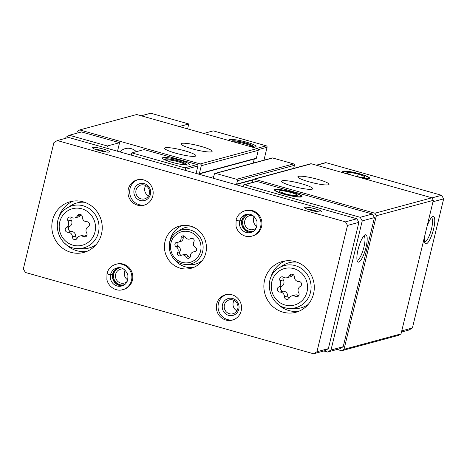 <?xml version="1.0" encoding="UTF-8"?>
<svg xmlns="http://www.w3.org/2000/svg" width="467" height="467" viewBox="0 0 467 467"><rect width="100%" height="100%" fill="white"/><g stroke="black" fill="none" stroke-linecap="round" stroke-linejoin="round"><path stroke-width="0.7" d="M187.594 128.88L188.785 123.965L179.281 126.534M188.785 123.965L150.724 113.224L141.227 115.798M251.123 146.801A13.852 1.991 13.6 0 0 255.998 146.609A13.852 1.991 13.6 0 0 243.091 141.267A13.852 1.991 13.6 0 0 229.169 140.118A13.852 1.991 13.6 0 0 229.782 140.777M203.752 133.439L213.25 130.865L266.26 145.827A1.167 1.115 -105.1 0 1 267.077 147.251L263.954 160.175M401.468 332.06L409.016 330.017L412.414 327.98L443.65 198.866L441.613 195.294L326.071 162.697A1.167 1.115 -105.1 0 0 325.493 162.691L316.282 165.184M69.309 135.249L81.521 131.945L119.581 142.68L107.369 145.984L69.309 135.249L65.911 137.286L65.666 138.296M197.617 173.847A0.584 0.56 -105.1 0 1 198.014 173.806L198.697 173.998A0.584 0.56 -105.1 0 0 198.983 173.998L255.974 158.582A0.584 0.56 -105.1 0 0 256.365 158.173L258.263 150.316A1.459 1.395 -105.1 0 0 257.247 148.529L136.697 114.52L79.705 129.931L77.306 131.373L76.862 133.206M253.295 163.059L254.264 159.049M293.685 168.371L294.42 165.312A1.167 1.115 -105.1 0 0 293.609 163.882L272.675 157.98A1.167 1.115 -105.1 0 0 272.098 157.974L215.106 173.385A1.167 1.115 -105.1 0 0 214.324 174.209L213.512 177.577A0.584 0.56 -105.1 0 0 213.921 178.289L214.598 178.482A0.584 0.56 -105.1 0 1 214.925 178.727M337.104 349.468L341.634 350.746L398.62 335.329L401.025 333.887L433.335 200.331L431.893 197.804L311.343 163.794A1.459 1.395 -105.1 0 0 310.625 163.789L253.634 179.2A1.459 1.395 -105.1 0 0 252.659 180.227L252.092 182.544M341.634 350.746L344.033 349.304L376.344 215.742L374.902 213.215L254.357 179.205A1.459 1.395 -105.1 0 0 253.634 179.2M401.025 333.887L344.033 349.304M433.335 200.331L376.344 215.742M431.893 197.804L374.902 213.215M317.91 179.369A16.047 2.306 -166.4 0 1 329.037 184.348A16.047 2.306 -166.4 0 1 312.89 182.819A16.047 2.306 -166.4 0 1 297.835 176.806A16.047 2.306 -166.4 0 1 317.91 179.369M301.629 183.77A16.047 2.306 -166.4 0 1 312.75 188.756A16.047 2.306 -166.4 0 1 296.609 187.22A16.047 2.306 -166.4 0 1 281.554 181.208A16.047 2.306 -166.4 0 1 301.629 183.77M252.711 180.046L236.226 184.506A0.584 0.56 -105.1 0 1 235.94 184.506L235.257 184.313A0.584 0.56 -105.1 0 0 234.86 184.354M236.226 184.506A0.584 0.56 -105.1 0 0 236.617 184.097L237.434 180.729A1.167 1.115 -105.1 0 0 236.617 179.299L215.684 173.391A1.167 1.115 -105.1 0 0 215.106 173.385M198.983 173.998A0.584 0.56 -105.1 0 0 199.374 173.59L201.277 165.727A1.459 1.395 -105.1 0 0 200.255 163.94L79.705 129.931M201.014 146.387A16.047 2.306 -166.4 0 1 212.135 151.372A16.047 2.306 -166.4 0 1 195.994 149.837A16.047 2.306 -166.4 0 1 180.939 143.824A16.047 2.306 -166.4 0 1 201.014 146.387M184.734 150.788A16.047 2.306 -166.4 0 1 195.854 155.774A16.047 2.306 -166.4 0 1 179.713 154.244A16.047 2.306 -166.4 0 1 164.653 148.226A16.047 2.306 -166.4 0 1 184.734 150.788M136.311 151.676A11.961 11.453 -105.1 0 0 125.296 148.617A11.961 11.453 -105.1 0 0 119.937 151.927M119.581 142.68L117.509 151.244M196.076 173.409L197.88 165.972A1.167 1.115 -105.1 0 0 197.062 164.542L144.046 149.586L131.84 152.884L184.85 167.846A1.167 1.115 -105.1 0 1 185.668 169.27L185.393 170.397M323.87 350.986L327.606 352.036L339.818 348.732L343.216 346.695L374.446 217.587L372.409 214.009L256.868 181.412A1.167 1.115 -105.1 0 0 256.295 181.412L244.083 184.71A1.167 1.115 -105.1 0 0 243.301 185.533L243.027 186.654M401.754 330.858L412.414 327.98M424.772 235.724A14.191 3.561 105.8 0 0 424.988 243.155A14.191 3.561 105.8 0 0 433.563 229.139A14.191 3.561 105.8 0 0 432.436 216.764A14.191 3.561 105.8 0 0 426.955 226.717M432.991 201.75L443.65 198.866M431.952 197.909L441.613 195.294M363.308 178.452A14.191 2.037 13.6 0 0 369.432 178.511A14.191 2.037 13.6 0 0 356.333 172.942A14.191 2.037 13.6 0 0 342.136 171.909A14.191 2.037 13.6 0 0 343.239 172.79M327.606 352.036L331.004 349.999L362.234 220.885L360.197 217.313L244.655 184.716A1.167 1.115 -105.1 0 0 244.083 184.71M343.216 346.695L331.004 349.999M365.988 247.417A14.191 3.561 105.8 0 0 364.861 235.041A14.191 3.561 105.8 0 0 358.603 247.522A14.191 3.561 105.8 0 0 357.418 261.427A14.191 3.561 105.8 0 0 365.988 247.417M374.446 217.587L362.234 220.885M372.409 214.009L360.197 217.313M284.321 194.272A14.191 2.037 13.6 0 0 301.857 196.788A14.191 2.037 13.6 0 0 288.758 191.219A14.191 2.037 13.6 0 0 274.561 190.186A14.191 2.037 13.6 0 0 284.321 194.272M172.002 162.306A13.852 1.991 13.6 0 0 189.24 164.664A13.852 1.991 13.6 0 0 176.333 159.323A13.852 1.991 13.6 0 0 162.411 158.179A13.852 1.991 13.6 0 0 172.002 162.306M107.369 145.984L106.826 148.232M131.291 155.132L131.84 152.884M185.101 164.6A9.924 1.424 13.6 0 0 175.89 161.168A9.924 1.424 13.6 0 0 166.124 160.006M181.196 164.402A10.362 1.489 13.6 0 0 185.732 164.366A10.362 1.489 13.6 0 0 176.077 160.374A10.362 1.489 13.6 0 0 165.668 159.516A10.362 1.489 13.6 0 0 169.684 161.617M184.202 164.839A11.085 1.594 13.6 0 0 186.444 164.174A11.085 1.594 13.6 0 0 176.106 160.274A11.085 1.594 13.6 0 0 165.12 159.013A11.085 1.594 13.6 0 0 166.812 160.63M186.946 165.044A11.669 1.675 13.6 0 0 186.876 164.863L186.444 164.174M165.12 159.013L164.425 159.428A11.669 1.675 13.6 0 0 164.279 159.562M164.402 159.445A12.837 1.845 13.6 0 0 164.092 159.469M251.859 146.545A9.924 1.424 13.6 0 0 243.581 143.34A9.924 1.424 13.6 0 0 233.453 141.816M250.347 146.58A10.362 1.489 13.6 0 0 252.489 146.311A10.362 1.489 13.6 0 0 242.84 142.318A10.362 1.489 13.6 0 0 232.426 141.46A10.362 1.489 13.6 0 0 232.461 141.536M251.071 146.79A11.085 1.594 13.6 0 0 253.207 146.118A11.085 1.594 13.6 0 0 242.863 142.219A11.085 1.594 13.6 0 0 231.877 140.958A11.085 1.594 13.6 0 0 231.731 141.332M253.704 146.988A11.669 1.675 13.6 0 0 253.634 146.807L253.207 146.118M357.01 260.055A12.498 3.135 105.8 0 0 357.057 260.066A12.498 3.135 105.8 0 0 363.933 247.096A12.498 3.135 105.8 0 0 363.84 236.01A12.498 3.135 105.8 0 0 363.793 235.998M424.585 241.778A12.498 3.135 105.8 0 0 424.626 241.795A12.498 3.135 105.8 0 0 431.508 228.824A12.498 3.135 105.8 0 0 431.415 217.739A12.498 3.135 105.8 0 0 431.368 217.727M186.269 257.113A2.317 2.218 -105.1 0 0 190.437 255.969A4.057 3.888 -105.1 0 1 194.377 251.83A2.317 2.218 -105.1 0 0 195.428 247.487A4.057 3.888 -105.1 0 1 193.863 241.789A2.317 2.218 -105.1 0 0 190.746 238.59A4.057 3.888 -105.1 0 1 185.247 237.038A2.317 2.218 -105.1 0 0 181.079 238.182A4.057 3.888 -105.1 0 1 177.139 242.326A2.317 2.218 -105.1 0 0 176.088 246.669A4.057 3.888 -105.1 0 1 177.647 252.361A2.317 2.218 -105.1 0 0 180.764 255.56A4.057 3.888 -105.1 0 1 186.269 257.113L188.417 256.535A4.057 3.888 -105.1 0 0 183.957 254.515L181.809 255.099M278.53 287.158A2.609 2.498 -105.1 0 0 279.873 292.062A4.571 4.378 -105.1 0 1 284.467 296.773A2.609 2.498 -105.1 0 0 289.201 298.109A4.571 4.378 -105.1 0 1 295.337 296.422A2.609 2.498 -105.1 0 0 298.728 292.862A4.571 4.378 -105.1 0 1 300.275 286.464A2.609 2.498 -105.1 0 0 298.933 281.56A4.571 4.378 -105.1 0 1 294.344 276.855A2.609 2.498 -105.1 0 0 289.61 275.518A4.571 4.378 -105.1 0 1 283.469 277.2A2.609 2.498 -105.1 0 0 280.077 280.766A4.571 4.378 -105.1 0 1 278.53 287.158L281.759 286.289A4.571 4.378 -105.1 0 0 283.306 279.891L280.077 280.766M66.483 227.336A2.609 2.498 -105.1 0 0 67.826 232.239A4.571 4.378 -105.1 0 1 72.414 236.95A2.609 2.498 -105.1 0 0 77.154 238.281A4.571 4.378 -105.1 0 1 83.289 236.6A2.609 2.498 -105.1 0 0 86.681 233.033A4.571 4.378 -105.1 0 1 88.228 226.641A2.609 2.498 -105.1 0 0 86.885 221.737A4.571 4.378 -105.1 0 1 82.297 217.027A2.609 2.498 -105.1 0 0 77.557 215.69A4.571 4.378 -105.1 0 1 71.422 217.377A2.609 2.498 -105.1 0 0 68.03 220.944A4.571 4.378 -105.1 0 1 66.483 227.336L69.711 226.46A4.571 4.378 -105.1 0 0 71.258 220.068L68.03 220.944M53.903 142.598L23.35 268.899L25.387 272.471L313.555 353.776L316.953 351.733L347.512 225.433L345.475 221.854L57.301 140.555L53.903 142.598M316.953 351.733L328.354 348.651L324.956 350.688L313.555 353.776M328.354 348.651L358.907 222.345L347.512 225.433M358.907 222.345L356.87 218.772L345.475 221.854M321.267 211.878A8.756 1.255 -166.4 0 1 312.347 210.681A8.756 1.255 -166.4 0 1 304.647 207.716A8.756 1.255 -166.4 0 1 313.41 208.358A8.756 1.255 -166.4 0 1 321.489 211.79A8.756 1.255 -166.4 0 1 321.267 211.878M109.22 152.055A8.756 1.255 -166.4 0 1 100.3 150.859A8.756 1.255 -166.4 0 1 92.6 147.893A8.756 1.255 -166.4 0 1 101.357 148.529A8.756 1.255 -166.4 0 1 109.436 151.968A8.756 1.255 -166.4 0 1 109.22 152.055M356.87 218.772L68.702 137.473L57.301 140.555M205.819 252.916A21.885 20.951 -105.1 0 0 179.719 226.04A21.885 20.951 -105.1 0 0 165.207 252.635A21.885 20.951 -105.1 0 0 191.143 268.291A21.885 20.951 -105.1 0 0 205.819 252.916M313.544 293.801A26.263 25.142 -105.1 0 0 282.22 261.549A26.263 25.142 -105.1 0 0 264.812 293.463A26.263 25.142 -105.1 0 0 295.938 312.254A26.263 25.142 -105.1 0 0 313.544 293.801M101.497 233.979A26.263 25.142 -105.1 0 0 70.173 201.726A26.263 25.142 -105.1 0 0 52.759 233.64A26.263 25.142 -105.1 0 0 83.885 252.425A26.263 25.142 -105.1 0 0 101.497 233.979M244.942 210.786A13.129 12.568 -105.1 0 1 260.504 220.179A13.129 12.568 -105.1 0 1 251.801 236.139L252.735 235.888A13.129 12.568 -105.1 0 0 261.543 226.664A13.129 12.568 -105.1 0 0 245.881 210.535L244.942 210.786C240.4 212.187 237.452 215.229 236.098 219.91L236.179 219.858C236.664 220.418 237.831 220.792 239.682 220.979L241.871 220.354L247.014 214.23A9.34 8.937 -105.1 0 0 241.795 220.406M152.797 195.982A13.129 12.568 -105.1 0 0 137.14 179.853A13.129 12.568 -105.1 0 0 128.431 195.813A13.129 12.568 -105.1 0 0 143.994 205.206A13.129 12.568 -105.1 0 0 152.797 195.982M241.17 310.864A13.129 12.568 -105.1 0 0 225.508 294.735A13.129 12.568 -105.1 0 0 216.805 310.695A13.129 12.568 -105.1 0 0 232.368 320.088A13.129 12.568 -105.1 0 0 241.17 310.864M115.834 264.31A13.129 12.568 -105.1 0 1 131.39 273.703A13.129 12.568 -105.1 0 1 122.687 289.663L123.621 289.406A13.129 12.568 -105.1 0 0 132.43 280.182A13.129 12.568 -105.1 0 0 116.768 264.059L115.834 264.31C111.286 265.711 108.338 268.753 106.99 273.434L107.066 273.382C107.55 273.936 108.718 274.316 110.568 274.503L112.757 273.878L117.9 267.754A9.34 8.937 -105.1 0 0 112.681 273.931M125.127 270.159A7.174 6.865 -105.1 0 0 127.765 279.92M123.994 269.243A7.174 6.865 -105.1 0 0 120.474 269.226A7.174 6.865 -105.1 0 0 115.717 277.947A7.174 6.865 -105.1 0 0 124.216 283.078A7.174 6.865 -105.1 0 0 127.252 281.286M119.972 267.731A8.756 8.383 -105.1 0 0 113.814 278.46A8.756 8.383 -105.1 0 0 124.537 284.619M234.09 300.462A7.174 6.865 -105.1 0 0 236.892 310.818M237.773 308.716A7.174 6.865 -105.1 0 0 229.215 299.907A7.174 6.865 -105.1 0 0 224.458 308.623A7.174 6.865 -105.1 0 0 232.963 313.754A7.174 6.865 -105.1 0 0 237.773 308.716M238.806 309.253A8.756 8.383 -105.1 0 0 228.334 298.506A8.756 8.383 -105.1 0 0 224.808 313.088A8.756 8.383 -105.1 0 0 238.806 309.253M226.372 294.537A13.129 12.568 -105.1 0 0 218.515 310.234A13.129 12.568 -105.1 0 0 233.214 319.825M145.722 185.58A7.174 6.865 -105.1 0 0 148.518 195.936M149.399 193.834A7.174 6.865 -105.1 0 0 140.841 185.025A7.174 6.865 -105.1 0 0 136.09 193.741A7.174 6.865 -105.1 0 0 144.589 198.872A7.174 6.865 -105.1 0 0 149.399 193.834M150.432 194.371A8.756 8.383 -105.1 0 0 139.96 183.624A8.756 8.383 -105.1 0 0 136.434 198.212A8.756 8.383 -105.1 0 0 150.432 194.371M137.999 179.655A13.129 12.568 -105.1 0 0 130.141 195.352A13.129 12.568 -105.1 0 0 144.84 204.943M254.241 216.641A7.174 6.865 -105.1 0 0 256.879 226.396M253.108 215.725A7.174 6.865 -105.1 0 0 249.588 215.701A7.174 6.865 -105.1 0 0 244.831 224.423A7.174 6.865 -105.1 0 0 253.33 229.554A7.174 6.865 -105.1 0 0 256.365 227.762M249.086 214.213A8.756 8.383 -105.1 0 0 242.928 224.936A8.756 8.383 -105.1 0 0 253.651 231.095M95.25 149.323A7.174 1.033 -166.4 0 1 106.429 152.026M307.298 209.146A7.174 1.033 -166.4 0 1 318.476 211.849M84.679 202.304A23.344 22.346 -105.1 0 0 70.891 205.591L66.804 208.212C49.315 218.071 57.634 248.823 77.709 248.52A21.815 20.887 -105.1 0 0 98.426 232.519A21.815 20.887 -105.1 0 0 90.324 209.403A21.815 20.887 -105.1 0 0 66.804 208.212M77.709 248.52L82.554 248.724A23.344 22.346 -105.1 0 0 96.12 244.615M73.196 201.114A26.263 25.142 -105.1 0 0 58.521 218.515M65.357 243.803A26.263 25.142 -105.1 0 0 86.804 251.433M296.726 262.127A23.344 22.346 -105.1 0 0 282.938 265.419L278.852 268.035C261.362 277.894 269.687 308.652 289.756 308.348A21.815 20.887 -105.1 0 0 310.473 292.348A21.815 20.887 -105.1 0 0 302.371 269.231A21.815 20.887 -105.1 0 0 278.852 268.035M289.756 308.348L294.601 308.553A23.344 22.346 -105.1 0 0 308.173 304.443M285.244 260.936A26.263 25.142 -105.1 0 0 270.568 278.338M277.404 303.626A26.263 25.142 -105.1 0 0 298.857 311.256M71.247 217.278A2.609 2.498 -105.1 0 0 71.258 220.068M74.854 217.92L78.082 217.05A4.571 4.378 -105.1 0 0 80.785 214.82L77.557 215.69M79.857 236.057L83.085 235.181A4.571 4.378 -105.1 0 1 86.518 235.724A2.609 2.498 -105.1 0 0 86.687 235.829M69.711 226.46A2.609 2.498 -105.1 0 0 71.054 231.363A4.571 4.378 -105.1 0 1 75.642 236.074A2.609 2.498 -105.1 0 0 77.043 238.474M283.3 277.1A2.609 2.498 -105.1 0 0 283.306 279.891M286.901 277.742L290.13 276.873A4.571 4.378 -105.1 0 0 292.838 274.643L289.61 275.518M291.904 295.88L295.132 295.004A4.571 4.378 -105.1 0 1 298.565 295.553A2.609 2.498 -105.1 0 0 298.74 295.652M281.759 286.289A2.609 2.498 -105.1 0 0 283.101 291.186A4.571 4.378 -105.1 0 1 287.695 295.897A2.609 2.498 -105.1 0 0 289.096 298.296M193.572 227.236A18.966 18.155 -105.1 0 0 180.659 229.647L177.081 231.947C170.064 235.753 166.089 247.779 172.597 257.154C175.966 261.701 180.396 264.153 185.889 264.515A17.623 16.876 -105.1 0 0 202.625 251.59A17.623 16.876 -105.1 0 0 196.082 232.91A17.623 16.876 -105.1 0 0 177.081 231.947M185.889 264.515L190.139 264.696A18.966 18.155 -105.1 0 0 202.509 260.271M182.288 225.52A21.885 20.951 -105.1 0 0 169.562 243.219M173.712 258.572A21.885 20.951 -105.1 0 0 193.624 267.445M177.781 242.291A2.317 2.218 -105.1 0 0 178.236 246.086A4.057 3.888 -105.1 0 1 179.795 251.783A2.317 2.218 -105.1 0 0 181.313 255.274M178.242 242.198L180.396 241.62A4.057 3.888 -105.1 0 0 183.227 237.604L181.079 238.182M183.852 235.899A2.317 2.218 -105.1 0 0 183.227 237.604M189.707 239.051L191.855 238.474A4.057 3.888 -105.1 0 0 192.351 238.298M195.883 251.281A4.057 3.888 -105.1 0 0 195.416 251.374L193.268 251.952M188.417 256.535A2.317 2.218 -105.1 0 0 189.806 257.673M107.188 273.639L106.99 273.691C107.498 274.164 108.683 274.456 110.551 274.561A9.34 8.937 -105.1 0 0 121.694 286.002C126.283 284.847 128.32 281.07 127.812 274.684C125.156 268.957 121.49 266.721 116.82 267.97A9.34 8.937 -105.1 0 0 110.568 274.503M112.67 273.989A9.34 8.937 -105.1 0 0 122.733 285.646L115.834 283.533L112.792 278.595L112.745 273.936L110.551 274.561M122.687 289.663C117.305 291.589 108.811 287.993 106.885 279.61L106.99 273.691M236.302 220.115L236.104 220.167C236.611 220.64 237.796 220.932 239.664 221.037A9.34 8.937 -105.1 0 0 250.808 232.478C255.396 231.323 257.434 227.552 256.926 221.16C254.27 215.433 250.604 213.197 245.934 214.452A9.34 8.937 -105.1 0 0 239.682 220.979M241.783 220.465A9.34 8.937 -105.1 0 0 251.847 232.122L244.947 230.009L241.906 225.071L241.859 220.412L239.664 221.037M251.801 236.139C246.418 238.065 237.925 234.469 235.993 226.092L236.104 220.167M290.865 192.497A9.264 1.331 -166.4 0 1 297.14 195.545A9.264 1.331 -166.4 0 1 287.964 194.494A9.264 1.331 -166.4 0 1 279.324 191.231A9.264 1.331 -166.4 0 1 290.865 192.497M300.532 196.66A13.158 1.891 -166.4 0 1 285.29 194.383A13.158 1.891 -166.4 0 1 275.693 189.871A13.158 1.891 -166.4 0 1 288.723 191.365A13.158 1.891 -166.4 0 1 300.993 195.994A13.158 1.891 -166.4 0 1 300.532 196.66M282.634 192.264L282.488 192.877M290.229 193.787L289.949 194.937M352.684 175.458A9.264 1.331 -166.4 0 1 346.899 172.953A9.264 1.331 -166.4 0 1 358.434 174.226A9.264 1.331 -166.4 0 1 364.715 177.267A9.264 1.331 -166.4 0 1 353.858 175.785M344.553 173.158A13.158 1.891 -166.4 0 1 343.263 171.593A13.158 1.891 -166.4 0 1 356.298 173.088A13.158 1.891 -166.4 0 1 368.568 177.717A13.158 1.891 -166.4 0 1 368.107 178.382A13.158 1.891 -166.4 0 1 361.995 178.079M350.209 173.987L350.057 174.6M357.804 175.51L357.524 176.666M256.762 148.395L266.26 145.827M311.343 163.794L254.357 179.205M252.91 179.69L236.617 184.097M294.42 165.312L237.434 180.729M293.609 163.882L236.617 179.299M272.675 157.98L215.684 173.391M213.787 178.231L213.472 178.318M213.746 176.59L210.489 177.478M256.365 158.173L199.374 173.59M258.263 150.316L201.277 165.727M257.247 148.529L200.255 163.94M316.573 165.265L326.071 162.697M258.269 149.638L267.077 147.251M256.868 181.412L244.655 184.716M197.88 165.972L185.668 169.27M197.062 164.542L184.85 167.846M200.553 251.252A15.884 15.207 -105.1 0 0 181.558 231.76A15.884 15.207 -105.1 0 0 175.16 258.222A15.884 15.207 -105.1 0 0 200.553 251.252M307.023 291.782A18.908 18.102 -105.1 0 0 284.409 268.578A18.908 18.102 -105.1 0 0 276.785 300.077A18.908 18.102 -105.1 0 0 307.023 291.782M94.97 231.959A18.908 18.102 -105.1 0 0 72.356 208.749A18.908 18.102 -105.1 0 0 64.738 240.254A18.908 18.102 -105.1 0 0 94.97 231.959M86.518 235.724L83.289 236.6M75.642 236.074L72.414 236.95M71.054 231.363L67.826 232.239M298.565 295.553L295.337 296.422M287.695 295.897L284.467 296.773M283.101 291.186L279.873 292.062M179.795 251.783L177.647 252.361M178.236 246.086L176.088 246.669M191.99 238.258L190.746 238.59M195.591 251.497L194.377 251.83M231.877 140.958L231.41 141.238M275.693 189.871L274.765 190.425M300.993 195.994L301.565 196.911M343.263 171.593L342.334 172.148M368.568 177.717L369.14 178.633"/></g></svg>
